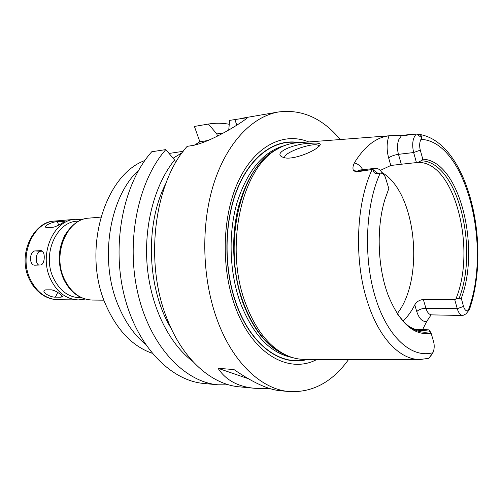 <?xml version="1.0" encoding="UTF-8"?>
<svg xmlns="http://www.w3.org/2000/svg" width="503" height="503" viewBox="0 0 503 503"><rect width="100%" height="100%" fill="white"/><g stroke="black" fill="none" stroke-linecap="round" stroke-linejoin="round"><path stroke-width="0.75" d="M40.29 264.999L34.707 265.175C28.746 265.244 29.425 250.815 35.279 250.922L40.925 250.645C45.748 250.532 45.176 265.169 40.29 264.999M42.346 251.186L40.598 251.274C36.04 251.154 34.462 262.855 38.737 265.056M60.825 297.185L55.405 297.147C51.262 297.537 42.158 292.834 44.176 290.438L45.704 289.847L51.111 289.835C55.06 289.879 63.598 296.016 62.309 296.839L60.825 297.185L61.693 295.424M52.18 289.948L55.758 291.312M52.683 227.306L47.288 227.733L45.735 227.306C44.119 225.375 53.261 221.641 57.285 221.66L64.189 221.32C65.183 221.622 56.556 226.897 52.683 227.306M145.361 344.234C134.232 334.891 125.26 322.127 118.463 305.956C98.871 260.774 109.101 197.189 138.765 170.045M169.065 153.453L183.199 151.309M152.113 353.251C132.427 346.271 116.992 330.125 105.793 304.824C81.737 251.104 104.184 175.113 144.814 160.539M203.866 383.475C170.247 380.639 136.137 345.442 123.845 293.84C111.465 242.32 123.933 182.79 151.749 151.749L165.814 149.605C138.017 181.049 125.561 241.534 137.985 293.878C150.322 346.303 184.456 382.003 218.013 384.814L203.866 383.475M173.101 158.238L182.224 152.629M194.271 145.216L199.873 141.771L194.403 126.448L208.405 124.04C215.422 122.889 222.376 122.971 229.261 124.272M310.873 143.298C317.053 142.745 320.197 143.198 320.304 144.644L317.462 147.706C309.923 153.421 290.923 160.268 283.692 157.496C270.513 153.465 294.764 143.166 310.873 143.298M318.952 146.524L318.651 145.782C315.274 141.073 280.938 153.358 285.031 157.797M454.75 299.7L455.913 298.914L459.176 298.197L461.282 298.323L463.527 306.428C464.634 309.936 466.168 311.357 468.123 310.691L469.381 309.697L465.973 313.891L462.867 315.488C460.44 315.274 458.566 313.004 457.258 308.679L454.75 299.7L423.35 299.486C419.458 299.92 416.597 301.712 414.774 304.856L416.748 311.527C419.118 318.707 422.451 322.002 426.739 321.411L431.071 314.947M381.834 172.441C416.157 191.8 425.073 278.385 397.232 313.665M420.288 150.127L413.642 152.541C411.812 144.317 412.68 138.155 416.251 134.062L416.66 134.087C420.219 134.358 421.929 135.571 421.784 137.747L420.961 139.356C419.496 142.343 419.269 145.933 420.288 150.127L422.797 159.2L421.055 160.815L417.874 162.475L416.446 162.588L413.642 152.541L398.47 154.333C394.383 154.955 391.108 156.15 388.63 157.904L390.818 165.474L380.262 170.429M390.818 165.474L401.293 164.242L398.47 154.333C397.087 149.045 397.169 144.204 398.703 139.803L401.287 135.936L397.779 135.426L389.008 135.823C386.631 142.506 386.505 149.863 388.63 157.904M416.446 162.588L401.293 164.242M417.874 162.475C454.354 160.709 476.781 248.671 455.913 298.914M403.035 321.04C407.518 316.859 411.435 311.464 414.774 304.856M428.977 358.086L432.957 352.678C434.372 349.22 434.586 345.542 433.599 341.656L431.14 333.25L428.984 329.861L414.818 329.239M428.984 329.861L422.168 330.691C417.415 330.534 412.712 328.868 408.059 325.699M421.055 160.815C457.164 160.916 479.095 247.319 459.176 298.197M422.797 159.2C459.057 160.224 480.925 246.69 461.282 298.323M431.14 333.25C414.34 336.054 400.13 323.668 388.498 296.085C377.621 268.275 376.099 228.217 384.845 199.66L388.819 188.543L385.216 176.88C383.808 174.139 382.129 172.9 380.18 173.17L378.35 173.698C375.238 174.057 373.44 172.73 372.949 169.718L372.886 169.379L356.162 171.969L357.124 171.202L359.865 170.014L375.414 168.335C378.137 168.178 380.507 169.939 382.519 173.629M414.434 134.182L401.287 135.936L402.13 135.263L416.251 134.062M426.739 321.411L422.677 329.49M419.351 359.463L305.12 359.387C298.31 359.482 291.526 357.834 284.773 354.445C268.306 345.863 255.273 328.949 245.678 303.705C223.929 247.52 241.66 167.971 277.002 149.316C283.478 145.424 290.118 143.267 296.915 142.852L389.8 135.741M362.789 169.7C360.337 165.764 357.507 163.532 354.301 163.01C352.823 166.053 352.553 168.568 353.496 170.561L356.162 171.969M354.301 163.01C364.392 146.461 375.961 137.394 389.008 135.823M402.13 135.263L397.779 135.426M430.222 331.622C421.351 333.64 412.649 330.49 404.123 322.171L397.502 314.086M372.886 169.379L375.414 168.335M269.539 388.467L254.801 388.303C237.944 386.757 225.702 380.092 218.082 368.315L233.958 369.554C252.814 382.513 268.105 389.555 279.85 390.68L289.2 391.567C261.937 389.379 233.386 363.468 217.654 321.159C202.162 280.014 200.521 226.381 213.448 184.739C226.444 143.078 252.16 116.451 278.605 111.962C301.863 109.019 322.429 118.211 340.317 139.526M248.205 378.665L218.082 368.315M228.746 129.881L229.62 120.387L246.803 117.771C251.557 116.162 214.221 141.488 192.435 145.543L187.16 146.348C154.006 183.073 143.977 263.195 167.417 319.644C183.123 359.802 211.82 384.594 239.447 386.845L254.801 388.303M348.648 359.412C332.426 382.022 312.615 392.742 289.2 391.567M208.405 124.04L216.774 133.899L222.596 133.383M216.774 133.899L217.548 136.099M228.827 384.845L218.013 384.814M192.668 361.311C169.171 343.681 151.057 307.352 147.272 266.684C143.55 226.01 154.603 184.639 174.572 159.992L165.814 149.605M171.309 328.685C147.09 289.577 144.619 224.413 165.808 183.582M175.616 162.809L174.572 159.992M208.569 140.419L199.873 141.771M307.515 359.387C281.85 367.064 251.362 346.108 236.473 304.636C223.25 268.671 223.804 221.383 237.617 188.078C251.456 154.71 276.292 138.155 299.304 142.67M317.003 359.394C289.099 374.502 252.28 354.301 235.108 306.409C220.496 266.873 222.313 214.196 239.082 179.69C255.857 145.071 284.34 131.786 308.76 141.94M40.598 251.274L35.279 250.922M41.246 250.683L40.661 250.645M57.738 292.444L55.405 297.147M58.732 225.086L57.285 221.66M63.208 222.439L62.693 221.201M81.612 297.77C69.301 298.002 59.813 291.243 53.161 277.505C41.73 253.261 57.43 220.132 78.713 221.201M85.271 299.071L78.411 299.92C66.201 299.316 56.826 292.193 50.294 278.543C38.656 253.87 53.67 219.905 75.362 219.295L82.259 219.629M78.411 299.92L58.04 299.719C45.886 299.128 36.562 292.174 30.073 278.869C18.517 254.814 33.462 221.678 55.06 221.037L75.362 219.295M103.97 300.178L92.181 300.058C79.939 299.448 70.539 292.205 63.975 278.329C52.287 253.229 67.339 218.704 89.075 218.12L100.82 217.107M463.527 306.428L457.258 308.679L425.903 308.238L423.35 299.486M469.117 309.967L466.25 313.558M462.867 315.488L431.637 314.878C429.147 314.664 427.236 312.451 425.903 308.238C422.03 308.389 418.98 309.483 416.748 311.527M431.693 354.678L428.82 358.281M432.957 352.678C412.133 358.721 388.002 337.997 375.615 298.235C363.185 258.586 365.304 205.57 380.18 173.17M428.782 358.299L420.389 359.463C400.394 360.211 378.765 338.312 367.303 301.322C353.854 259.881 356.162 203.212 372.163 169.517M421.784 137.747L416.66 134.087M420.961 139.356C466.168 141.104 492.374 247.646 468.123 310.691M378.35 173.698L372.949 169.718M370.648 169.75L357.124 171.202L353.496 170.561M236.768 125.084L234.857 119.488M306.597 359.387C281.183 366.366 251.299 345.372 236.624 304.51C223.527 268.872 223.961 222.081 237.491 188.883C251.054 155.641 275.525 138.778 298.392 142.739M286.886 355.458L282.334 353.427C265.999 344.92 253.078 328.182 243.565 303.215C222.024 247.658 239.585 169.033 274.644 150.516L279.033 148.146M287.886 355.891C268.967 349.051 254.028 331.471 243.056 303.158C232.625 274.361 230.751 237.969 238.183 207.808C246.772 176.616 260.705 156.559 279.995 147.637M292.318 357.514C270.488 353.37 253.204 335.243 240.453 303.127C229.343 272.601 228.035 233.562 237.07 202.52C247.507 170.454 263.245 151.51 284.289 145.688M58.04 299.719C53.525 299.65 49.181 298.524 45.006 296.361C38.046 292.539 32.714 286.609 29.023 278.574C17.008 253.323 34.374 220.817 55.06 221.037M92.181 300.058C79.405 299.354 69.735 292.036 63.171 278.096C57.443 263.245 58.027 248.947 64.912 235.209C71.923 224.2 79.977 218.503 89.075 218.12M319.411 146.077L320.304 144.65M318.896 146.568L318.651 145.782M416.974 134.119C467.287 138.759 492.204 243.98 469.393 309.647M278.605 111.962L240.459 118.526M246.954 118.224L246.803 117.771M286.917 355.47L284.773 354.445M279.058 148.127L277.002 149.316"/></g></svg>
